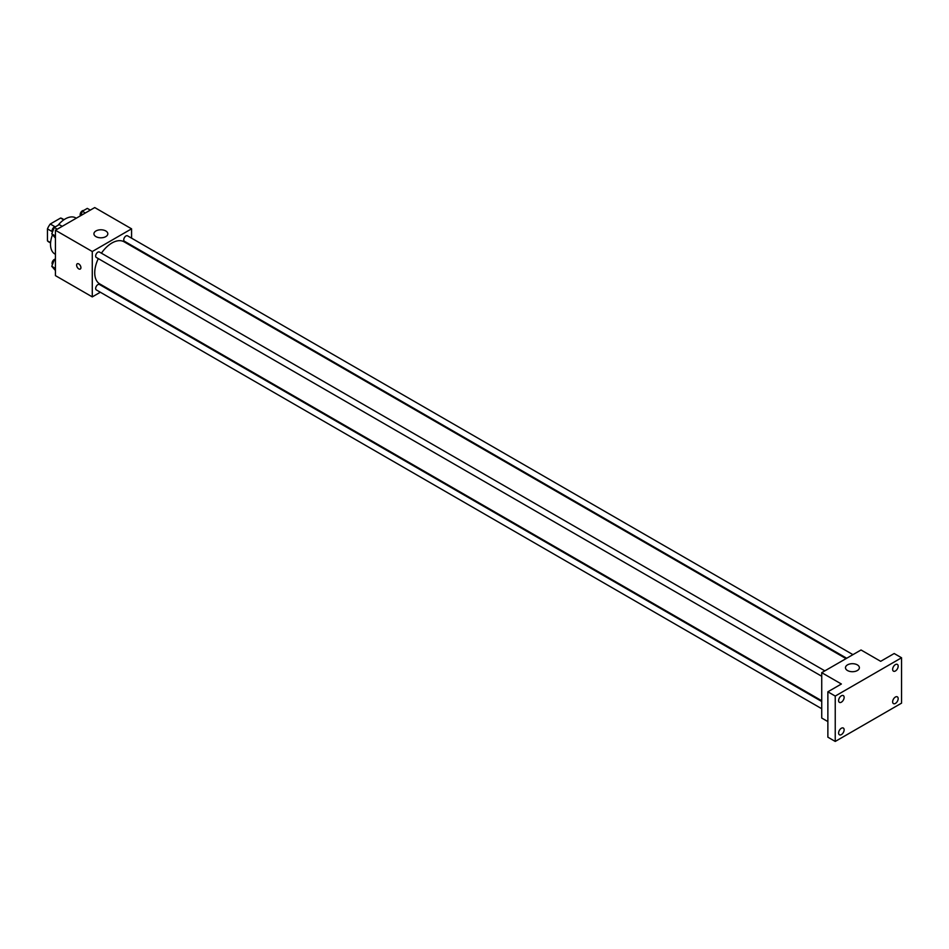 <?xml version="1.0" encoding="UTF-8"?>
<svg xmlns="http://www.w3.org/2000/svg" width="949" height="949" viewBox="0 0 949 949"><rect width="100%" height="100%" fill="white"/><g stroke="black" fill="none" stroke-linecap="round" stroke-linejoin="round"><path stroke-width="1.42" d="M55.006 226.752L50.261 224.011L60.606 218.045A13.452 7.77 120 0 1 62.16 218.602L64.022 219.682M50.594 242.647L47.45 240.832A13.452 7.77 120 0 0 48.707 241.9L50.57 242.968M47.45 240.832L47.45 228.887A13.452 7.77 120 0 1 50.261 224.011M52.195 231.627L47.45 228.887M63.749 219.86L60.606 218.045M52.468 234.854A20.842 12.029 120 0 0 50.522 244.427A20.842 12.029 120 0 0 54.84 253.964L55.433 254.308M76.276 218.223L75.671 217.879A20.842 12.029 120 0 0 57.996 225.316M100.345 292.233L92.278 296.895L55.433 275.625L55.433 230.251L94.734 207.558L131.567 228.828L131.567 238.152M107.261 288.247L106.596 288.626M98.305 258.614A24.318 14.033 120 0 0 94.734 272.79A24.318 14.033 120 0 0 99.764 283.917L821.727 700.742M846.045 658.63L124.082 241.805A24.318 14.033 120 0 0 101.424 253.193M131.567 245.376L131.567 246.135M92.278 296.895L92.278 251.521L131.567 228.828M852.949 654.644L127.534 235.827A3.132 1.803 120 0 0 125.126 236.657A3.132 1.803 120 0 0 123.761 239.8A3.132 1.803 120 0 0 124.402 241.236L846.698 658.25M821.727 701.501L99.431 284.486A3.132 1.803 120 0 0 97.023 285.329A3.132 1.803 120 0 0 95.659 288.472A3.132 1.803 120 0 0 96.312 289.908L821.727 708.725M821.727 676.269L96.312 257.464A3.132 1.803 -60 0 1 96.312 253.846A3.132 1.803 -60 0 1 99.431 252.043L824.859 670.86M92.278 251.521L55.433 230.251M95.956 236.633A6.951 4.01 180 0 1 93.927 233.798A6.951 4.01 180 0 1 100.867 229.788A6.951 4.01 180 0 1 107.818 233.798A6.951 4.01 180 0 1 103.524 237.499A6.951 4.01 180 0 1 95.956 236.633M80.914 267.654A3.037 1.756 60 0 1 80.285 269.042A3.037 1.756 60 0 1 77.249 267.286A3.037 1.756 60 0 1 77.249 263.775A3.037 1.756 60 0 1 79.586 264.593A3.037 1.756 60 0 1 80.914 267.654M80.285 269.042A3.037 1.756 60 0 1 77.249 267.286A3.037 1.756 60 0 1 77.249 263.775M827.872 721.584L821.727 718.037L821.727 672.663L861.028 649.982L880.672 661.323L894.183 653.517L901.55 657.776L901.55 703.15L835.239 741.442L827.872 737.183L827.872 691.809L841.372 684.004L821.727 672.663M835.239 741.442L835.239 696.068L827.872 691.809M835.239 696.068L901.55 657.776M847.516 670.54A6.951 4.01 180 0 1 845.476 667.705A6.951 4.01 180 0 1 852.427 663.695A6.951 4.01 180 0 1 859.379 667.705A6.951 4.01 180 0 1 855.085 671.406A6.951 4.01 180 0 1 847.516 670.54M895.405 670.979A3.903 2.254 -60 0 1 893.46 671.168A3.903 2.254 -60 0 1 892.855 668.037A3.903 2.254 -60 0 1 895.405 664.597A3.903 2.254 -60 0 1 897.363 664.407A3.903 2.254 -60 0 1 897.956 667.538A3.903 2.254 -60 0 1 895.405 670.979M841.372 702.177A3.903 2.254 -60 0 1 839.426 702.367A3.903 2.254 -60 0 1 838.821 699.235A3.903 2.254 -60 0 1 841.372 695.795A3.903 2.254 -60 0 1 843.329 695.605A3.903 2.254 -60 0 1 843.922 698.737A3.903 2.254 -60 0 1 841.372 702.177M841.372 734.621A3.903 2.254 -60 0 1 839.426 734.811A3.903 2.254 -60 0 1 838.821 731.679A3.903 2.254 -60 0 1 841.372 728.239A3.903 2.254 -60 0 1 843.329 728.049A3.903 2.254 -60 0 1 843.922 731.181A3.903 2.254 -60 0 1 841.372 734.621M895.405 703.423A3.903 2.254 -60 0 1 893.46 703.612A3.903 2.254 -60 0 1 892.855 700.481A3.903 2.254 -60 0 1 895.405 697.041A3.903 2.254 -60 0 1 897.363 696.851A3.903 2.254 -60 0 1 897.956 699.982A3.903 2.254 -60 0 1 895.405 703.423M55.433 238.08L51.768 233.869L54.247 227.475L59.218 224.605L62.207 226.337M55.433 235.981L51.768 233.869M57.248 229.195L54.247 227.475M55.505 226.752A3.132 1.803 120 0 0 53.227 227.938A3.132 1.803 120 0 0 52.065 230.856A3.132 1.803 120 0 0 52.456 232.09M80.618 215.708L82.349 211.247L87.308 208.389L90.309 210.109M85.351 212.979L82.349 211.247M83.595 210.524A3.132 1.803 120 0 0 81.329 211.71A3.132 1.803 120 0 0 80.167 214.64A3.132 1.803 120 0 0 80.487 215.779M55.433 270.524L51.768 266.313L54.247 259.919L55.433 259.231M55.433 268.425L51.768 266.313M55.433 260.595L54.247 259.919M55.433 259.184A3.132 1.803 120 0 0 53.203 260.429A3.132 1.803 120 0 0 52.065 263.3A3.132 1.803 120 0 0 52.456 264.534"/></g></svg>
